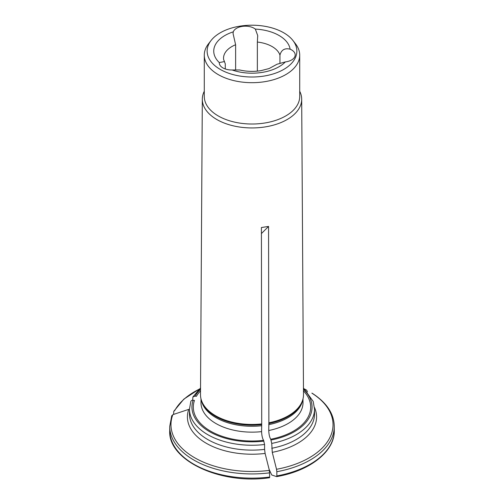 <?xml version="1.0" encoding="UTF-8"?>
<svg xmlns="http://www.w3.org/2000/svg" width="504" height="504" viewBox="0 0 504 504"><rect width="100%" height="100%" fill="white"/><g stroke="black" fill="none" stroke-linecap="round" stroke-linejoin="round"><path stroke-width="0.76" d="M279.947 62.824L279.947 55.087C281.364 49.852 284.754 47.88 290.109 49.178A38.26 22.088 0 0 0 255.339 29.1A12.342 7.125 0 0 0 254.085 28.256A12.342 7.125 0 0 0 241.832 26.466A12.342 7.125 0 0 0 233.276 31.84A38.26 22.088 0 0 0 219.309 62.578L224.419 61.564L225.275 63.832L225.275 68.966M285.365 61.91L277.055 64.228L269.104 68.544L261.091 70.629C253.751 71.814 246.595 71.587 239.614 69.962L232.13 69.98A38.26 22.088 0 0 0 285.365 61.91A12.342 7.125 0 0 0 295.193 54.936A12.342 7.125 0 0 0 291.577 49.902A12.342 7.125 0 0 0 290.109 49.178M204.284 91.249A49.688 28.69 0 0 0 202.312 99.149A49.688 28.69 0 0 0 216.865 119.543A49.688 28.69 0 0 0 271.095 125.742A49.688 28.69 0 0 0 301.688 99.149L303.502 394.607A51.502 29.736 180 0 1 302.57 400.34A51.502 29.736 180 0 1 268.871 422.799L268.745 430.517C268.928 434.543 269.596 437.447 270.736 439.242L271.732 443.407L272.267 452.34A72209.869 15259.816 -98.8 0 1 276.526 469.281A81.037 46.79 0 0 0 311.863 393.151L312.253 393.284C326.68 402.658 334.02 413.708 334.272 426.434A82.272 47.502 180 0 1 276.847 471.719L276.526 469.281M264.581 444.509A62.528 36.099 0 0 1 189.472 409.154L189.472 414.023A62.528 36.099 0 0 0 264.581 449.385L264.581 444.509L263.586 440.351C262.439 438.556 261.778 435.645 261.589 431.626L261.721 423.908A51.502 29.736 180 0 1 201.43 400.34A51.502 29.736 180 0 1 200.498 394.607L202.312 99.149M264.581 449.385L265.11 453.442A64.581 37.29 180 0 1 188.761 409.361A72209.869 56950.4 24.9 0 0 172.847 414.66A81.037 46.79 0 0 0 269.375 470.389A72209.869 15259.816 -98.8 0 0 265.11 453.442M269.111 469.331L271.732 474.976A69011.057 14583.82 -98.8 0 0 276.633 476.626L276.677 476.626C310.552 470.767 334.876 451.03 334.272 430.636A82.272 47.502 0 0 1 276.847 475.921L276.847 471.719M276.633 476.626L276.847 475.921M268.871 422.799L268.563 226.422L261.406 227.531L261.721 423.908M261.418 233.566L268.563 226.422M224.456 61.538L223.65 59.611A28.457 16.43 180 0 1 223.543 58.18A28.457 16.43 180 0 1 235.62 44.743L233.05 33.484L233.276 31.84M257.355 71.121L257.355 42.046A28.457 16.43 180 0 1 279.947 55.087M235.62 69.804L235.62 44.743M192.667 400.214L192.893 396.976L195.054 396.113L196.384 396.32A58.685 33.881 0 0 1 200.523 390.865M301.688 99.149A49.688 28.69 0 0 0 299.716 91.249M211.044 40.528L208.442 43.886A47.716 27.55 0 0 0 204.284 55.138L204.284 96.466A47.716 27.55 0 0 0 218.257 115.945A47.716 27.55 0 0 0 270.264 121.918A47.716 27.55 0 0 0 299.716 96.466L299.716 55.138A47.716 27.55 0 0 0 295.558 43.886L292.956 40.528A44.869 25.906 0 0 0 252 25.2A44.869 25.906 0 0 0 211.044 40.528A44.869 25.906 0 0 0 220.273 69.42A44.869 25.906 0 0 0 277.446 72.444A44.869 25.906 0 0 0 292.956 40.528M204.284 55.138A47.716 27.55 0 0 0 218.257 74.617A47.716 27.55 0 0 0 270.264 80.59A47.716 27.55 0 0 0 299.716 55.138M219.309 62.578A12.342 7.125 0 0 0 219.297 62.861A12.342 7.125 0 0 0 232.13 69.98M255.339 29.1L257.714 35.576L257.355 42.046M269.697 477.03L269.52 477.735C220.072 485.062 167.763 460.039 169.728 430.636A82.272 47.502 0 0 0 269.697 477.03L269.375 470.389M171.656 416.222L172.847 414.66M307.497 391.929L306.627 390.127A81.037 46.79 0 0 0 304.926 389.258M304.769 389.113L306.627 390.127M173.571 414.42L173.767 411.327L174.762 410.527A81.037 46.79 0 0 1 199.074 389.258M270.736 439.242A58.685 33.881 0 0 0 303.477 390.865M190.751 401.89C190.915 400.712 191.715 400.163 193.139 400.245L194.468 400.447A58.685 33.881 0 0 0 263.586 440.351M314.464 407.459A64.581 37.29 180 0 1 272.267 452.34M271.732 448.283A62.528 36.099 0 0 0 314.527 414.023L314.527 409.154L313.179 401.417L303.458 387.941M271.732 443.407A62.528 36.099 0 0 0 314.527 409.154M268.745 430.517A51.011 29.453 0 0 0 303.011 402.702L303.011 398.809M268.745 424.645A51.011 29.453 0 0 0 302.759 399.735M268.796 423.536A51.206 29.566 0 0 0 302.28 401.209L302.57 400.34M201.43 400.34L201.72 401.209A51.206 29.566 0 0 0 261.639 424.645M201.241 399.735A51.011 29.453 0 0 0 261.589 425.748M269.697 472.821A82.272 47.502 180 0 1 169.728 426.434L171.757 415.655M200.535 389.264A60.058 34.675 0 0 0 195.054 396.113M271.089 440.011A60.058 34.675 0 0 0 303.465 389.264M193.139 400.245A60.058 34.675 0 0 0 263.938 441.12M200.989 398.809L200.989 402.702A51.011 29.453 0 0 0 261.589 431.626M169.728 426.434L169.728 430.636M199.231 389.113L183.834 399.143L173.767 411.321M200.542 387.941L192.887 396.95M334.272 426.434L334.272 430.636M189.472 409.154L190.84 401.367M257.702 35.576L257.702 36.653"/></g></svg>
